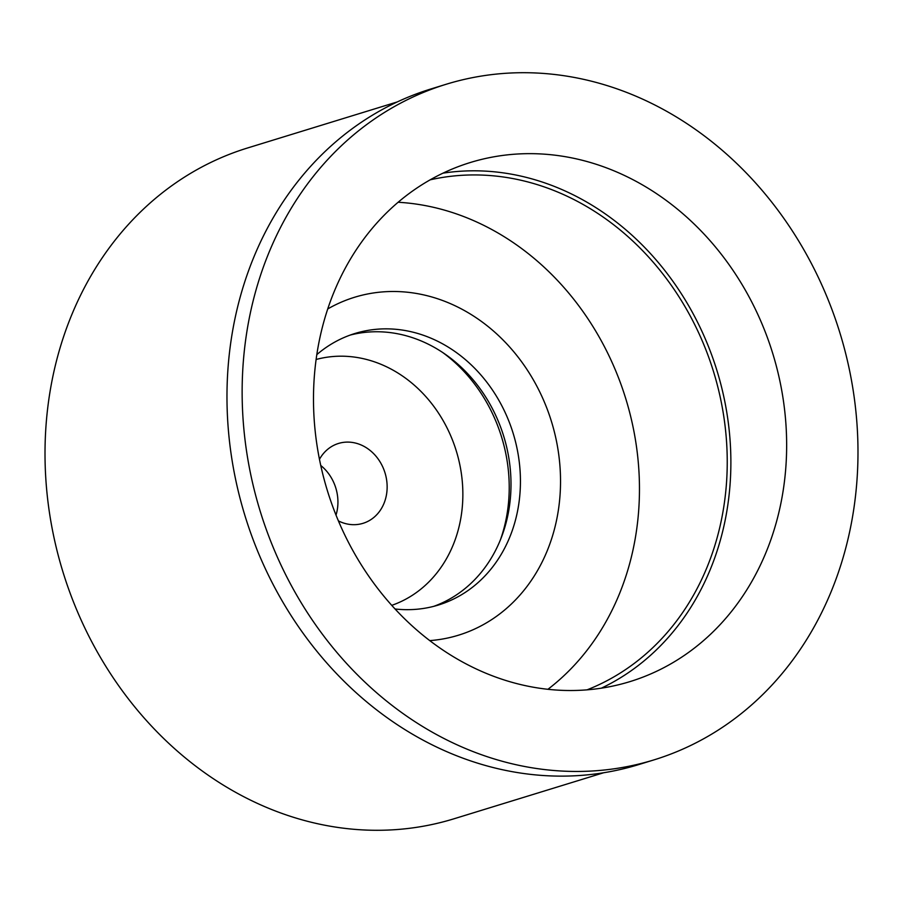 <?xml version="1.0" encoding="UTF-8"?>
<svg xmlns="http://www.w3.org/2000/svg" width="903" height="903" viewBox="0 0 903 903"><rect width="100%" height="100%" fill="white"/><g stroke="black" fill="none" stroke-linecap="round" stroke-linejoin="round"><path stroke-width="1.35" d="M329.381 496.91A271.543 233.008 72.9 0 0 629.91 681.63A271.543 233.008 72.9 0 0 770.756 347.249A271.543 233.008 72.9 0 0 470.226 162.54A271.543 233.008 72.9 0 0 329.381 496.91M442.967 173.162A271.543 233.008 -107.1 0 1 714.984 364.406A271.543 233.008 -107.1 0 1 601.387 688.165M587.052 689.847A267.367 229.418 72.9 0 0 711.587 365.557A267.367 229.418 72.9 0 0 430.155 179.832M398.11 202.261A267.367 229.418 -107.1 0 1 623.815 392.557A267.367 229.418 -107.1 0 1 547.929 689.294M429.76 640.611A176.774 151.681 72.9 0 0 550.187 417.525A176.774 151.681 72.9 0 0 327.733 308.95M395.051 608.983A142.042 121.882 72.9 0 0 438.44 605.021A142.042 121.882 72.9 0 0 512.125 430.121A142.042 121.882 72.9 0 0 354.924 333.5A142.042 121.882 72.9 0 0 316.806 354.619M350.24 335.058A142.042 121.882 -107.1 0 1 502.689 433.022A142.042 121.882 -107.1 0 1 433.7 606.365M442.809 352.588A149.559 128.328 -107.1 0 1 500.465 433.519A149.559 128.328 -107.1 0 1 500.409 539.847M316.106 359.484A128.666 110.403 -107.1 0 1 455.326 447.933A128.666 110.403 -107.1 0 1 391.744 605.349M338.399 520.896A41.775 35.849 72.9 0 0 363.029 523.322A41.775 35.849 72.9 0 0 384.701 471.885A41.775 35.849 72.9 0 0 338.467 443.463A41.775 35.849 72.9 0 0 319.459 459.322M320.746 465.463A41.775 35.849 -107.1 0 1 335.487 487.022A41.775 35.849 -107.1 0 1 336.018 515.094M397.252 101.937L247.569 147.979A350.917 301.117 72.9 0 0 65.558 580.098A350.917 301.117 72.9 0 0 453.927 818.807L603.61 772.765M446.15 84.272L430.979 88.945A353.423 303.261 72.9 0 0 247.659 524.135A353.423 303.261 72.9 0 0 638.805 764.559L653.975 759.886A353.423 303.261 -107.1 0 1 262.829 519.473A353.423 303.261 -107.1 0 1 446.15 84.272A353.423 303.261 -107.1 0 1 837.295 324.685A353.423 303.261 -107.1 0 1 653.975 759.886"/></g></svg>
